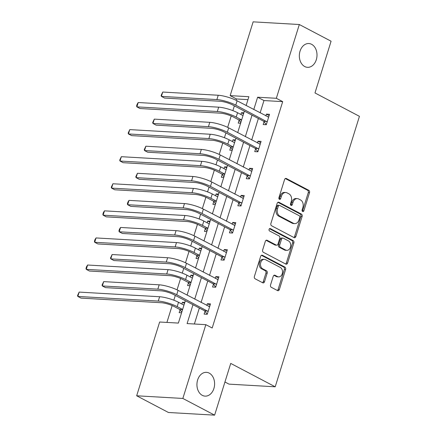 <?xml version="1.0" encoding="UTF-8"?>
<svg xmlns="http://www.w3.org/2000/svg" width="437" height="437" viewBox="0 0 437 437"><rect width="100%" height="100%" fill="white"/><g stroke="black" fill="none" stroke-linecap="round" stroke-linejoin="round"><path stroke-width="0.66" d="M302.633 211.513A1.278 0.945 93.3 0 0 302.928 211.601A1.278 0.945 93.3 0 0 303.879 210.781L309.516 192.679A1.824 1.355 93.3 0 0 308.801 190.319L286.35 178.514A1.824 1.355 93.3 0 0 285.924 178.394A1.824 1.355 93.3 0 0 284.574 179.563L278.932 197.666A1.278 0.945 93.3 0 0 279.434 199.321A1.278 0.945 93.3 0 0 279.735 199.403A1.278 0.945 93.3 0 0 280.68 198.584L281.412 196.24A5.845 4.332 93.3 0 1 285.738 192.504A5.845 4.332 93.3 0 1 287.098 192.886L288.972 193.87A5.845 4.332 93.3 0 1 291.261 201.424L290.534 203.768A1.278 0.945 93.3 0 0 291.037 205.417A1.278 0.945 93.3 0 0 291.332 205.499A1.278 0.945 93.3 0 0 292.277 204.685L293.008 202.342A5.845 4.332 93.3 0 1 297.335 198.6A5.845 4.332 93.3 0 1 298.7 198.988L300.569 199.971A5.845 4.332 93.3 0 1 302.863 207.52L302.131 209.864A1.278 0.945 93.3 0 0 302.633 211.513M302.328 211.246A1.278 0.945 93.3 0 0 302.628 210.71L308.271 192.602A1.824 1.355 93.3 0 0 307.55 190.242L285.312 178.553M279.128 199.048A1.278 0.945 93.3 0 0 279.429 198.513L280.161 196.169L281.412 196.24M290.725 205.15A1.278 0.945 93.3 0 0 291.031 204.609L291.758 202.265L293.008 202.342M209.225 373.122A11.914 8.827 93.3 0 0 206.45 372.34A11.914 8.827 93.3 0 0 197.18 381.807A11.914 8.827 93.3 0 0 202.304 395.343A11.914 8.827 93.3 0 0 205.079 396.124A11.914 8.827 93.3 0 0 214.349 386.658A11.914 8.827 93.3 0 0 209.225 373.122M311.636 44.323A11.914 8.827 93.3 0 0 308.861 43.536A11.914 8.827 93.3 0 0 299.591 53.008A11.914 8.827 93.3 0 0 304.715 66.544A11.914 8.827 93.3 0 0 307.49 67.325A11.914 8.827 93.3 0 0 316.759 57.853A11.914 8.827 93.3 0 0 311.636 44.323M270.552 284.924A1.824 1.355 93.3 0 0 271.268 287.284L277.566 290.6A1.824 1.355 93.3 0 0 277.992 290.72A1.824 1.355 93.3 0 0 279.347 289.551L285.607 269.443A1.824 1.355 93.3 0 0 284.891 267.083L262.44 255.279A1.824 1.355 93.3 0 0 262.014 255.159A1.824 1.355 93.3 0 0 260.665 256.328L254.4 276.435A1.824 1.355 93.3 0 0 255.115 278.795L262.724 282.794A1.824 1.355 93.3 0 0 263.15 282.914A1.824 1.355 93.3 0 0 264.505 281.745L267.182 273.141A1.824 1.355 93.3 0 0 266.466 270.782L262.692 268.799A4.889 3.622 93.3 0 1 260.594 263.243A4.889 3.622 93.3 0 1 264.396 259.36A4.889 3.622 93.3 0 1 265.532 259.682L280.314 267.449A4.889 3.622 93.3 0 1 282.417 273.005A4.889 3.622 93.3 0 1 278.609 276.889A4.889 3.622 93.3 0 1 277.473 276.566L275.01 275.272A1.824 1.355 93.3 0 0 274.583 275.152A1.824 1.355 93.3 0 0 273.234 276.321L270.552 284.924M247.97 99.631L236.504 98.97L230.152 95.632L253.132 21.85L299.323 24.516L331.088 41.215L314.973 92.95L359.443 116.329L275.206 386.8L230.731 363.415L214.622 415.15L182.852 398.451L136.666 395.785L159.647 322.003L178.372 323.085L185.343 300.705M299.323 24.516L276.342 98.292L257.617 97.216L253.771 109.556M192.985 304.72L187.107 323.588L205.832 324.669L212.185 328.012L282.695 101.635L276.342 98.292M205.832 324.669L182.852 398.451M294.074 237.602A1.824 1.355 93.3 0 0 294.5 237.723A1.824 1.355 93.3 0 0 295.849 236.554L302.114 216.446A1.824 1.355 93.3 0 0 301.399 214.086L278.948 202.287A1.824 1.355 93.3 0 0 278.522 202.167A1.824 1.355 93.3 0 0 277.167 203.331L270.907 223.438A1.824 1.355 93.3 0 0 271.623 225.798L294.074 237.602M293.861 242.945L287.595 263.052A1.824 1.355 93.3 0 1 286.246 264.221A1.824 1.355 93.3 0 1 285.82 264.101L263.369 252.296A1.824 1.355 93.3 0 1 262.653 249.937L265.335 241.333A1.824 1.355 93.3 0 1 266.685 240.164A1.824 1.355 93.3 0 1 267.111 240.284L276.217 245.07A1.824 1.355 93.3 0 0 276.643 245.19A1.824 1.355 93.3 0 0 277.992 244.021L279.773 238.312A1.824 1.355 93.3 0 0 279.057 235.953L269.574 230.971A1.278 0.945 93.3 0 1 269.028 229.518A1.278 0.945 93.3 0 1 270.022 228.502A1.278 0.945 93.3 0 1 270.317 228.584L293.145 240.585A1.824 1.355 93.3 0 1 293.861 242.945L292.61 242.874L286.35 262.981L287.595 263.052M224.946 381.993L229.015 384.134L275.206 386.8M282.695 101.635L263.97 100.554L260.124 112.893M258.382 118.493L251.69 139.977M249.948 145.57L243.256 167.06M241.514 172.653L234.822 194.137M233.079 199.736L226.388 221.22M224.645 226.819L217.954 248.303M216.211 253.897L209.514 275.386M207.772 280.98L201.08 302.464M199.338 308.063L194.372 324.008M264.046 121.726L263.172 124.54L266.291 124.72L269.536 114.308L266.417 114.128L265.86 115.909M255.612 148.804L254.733 151.623L257.857 151.803L261.102 141.386L257.977 141.206L257.426 142.992M247.178 175.887L246.299 178.706L249.423 178.886L252.668 168.469L249.543 168.289L248.992 170.069M238.744 202.97L237.865 205.789L240.984 205.969L244.228 195.552L241.109 195.372L240.552 197.153M230.31 230.053L229.43 232.866L232.55 233.047L235.794 222.635L232.675 222.455L232.118 224.236M221.87 257.131L220.996 259.949L224.115 260.13L227.36 249.713L224.241 249.532L223.684 251.319M213.436 284.214L212.562 287.033L215.681 287.213L218.926 276.796L215.807 276.616L215.25 278.396M205.002 311.297L204.123 314.116L207.247 314.296L210.492 303.879L207.367 303.699L206.816 305.479M236.504 98.97L236.1 100.286M234.363 105.858L232.877 110.632M231.206 115.991L227.661 127.364M225.924 132.941L224.438 137.715M222.772 143.074L219.227 154.447M217.489 160.024L216.004 164.798M214.338 170.151L210.792 181.53M209.055 187.107L207.57 191.876M205.903 197.234L202.358 208.613M200.621 214.185L199.135 218.959M197.464 224.318L193.924 235.69M192.187 241.268L190.701 246.042M189.03 251.401L185.49 262.774M183.753 268.351L182.267 273.125M180.596 278.478L177.051 289.857M175.313 295.434L173.828 300.203M172.162 305.561L166.907 322.424M243.862 112.822L241.448 112.686L240.891 114.467M239.083 120.284L238.203 123.103L240.618 123.239M235.423 139.906L233.014 139.769L232.457 141.55M230.649 147.367L229.769 150.186L232.178 150.323M226.989 166.989L224.58 166.852L224.023 168.633M222.209 174.445L221.335 177.264L223.744 177.406M218.555 194.072L216.146 193.93L215.588 195.716M213.775 201.528L212.901 204.347L215.31 204.489M210.121 221.149L207.706 221.013L207.154 222.794M205.341 228.611L204.461 231.43L206.876 231.566M201.686 248.232L199.272 248.096L198.72 249.877M196.907 255.694L196.027 258.513L198.442 258.649M193.252 275.315L190.838 275.173L190.281 276.96M188.473 282.772L187.593 285.59L190.008 285.732M184.813 302.399L182.404 302.257L181.847 304.043M180.039 309.855L179.159 312.673L181.568 312.816M214.622 415.15L168.431 412.484L136.666 395.785M246.129 105.535L248.877 96.708L230.152 95.632M187.085 295.106L193.777 273.622M195.519 268.028L202.211 246.539M203.953 240.945L210.645 219.456M212.387 213.862L219.084 192.378M220.827 186.779L227.519 165.295M229.261 159.702L235.953 138.212M237.695 132.619L244.387 111.129M252.029 115.15L245.337 136.639M243.595 142.233L236.903 163.717M235.161 169.316L228.469 190.8M226.727 196.393L220.035 217.883M218.292 223.476L211.601 244.966M209.858 250.559L203.161 272.043M201.419 277.642L194.727 299.127M263.97 100.554L257.617 97.216M241.448 112.686L243.556 113.795M266.417 114.128L269.143 115.559M257.977 141.206L260.709 142.642M233.014 139.769L235.122 140.878M249.543 168.289L252.275 169.725M224.58 166.852L226.688 167.961M241.109 195.372L243.841 196.808M216.146 193.93L218.254 195.039M232.675 222.455L235.406 223.886M207.706 221.013L209.82 222.122M224.241 249.532L226.967 250.969M199.272 248.096L201.381 249.205M215.807 276.616L218.533 278.052M190.838 275.173L192.946 276.288M207.367 303.699L210.099 305.135M182.404 302.257L184.512 303.365M297.335 198.6L296.089 198.529A5.845 4.332 93.3 0 0 291.758 202.265M285.738 192.504L284.487 192.433A5.845 4.332 93.3 0 0 280.161 196.169M293.866 237.493A1.824 1.355 93.3 0 0 294.604 236.483L300.864 216.375A1.824 1.355 93.3 0 0 300.148 214.015L277.905 202.32M299.782 217.402A1.278 0.945 93.3 0 0 299.279 215.752L279.576 205.39A1.278 0.945 93.3 0 0 279.276 205.308A1.278 0.945 93.3 0 0 278.331 206.127L277.561 208.596A5.845 4.332 93.3 0 0 279.855 216.146L293.325 223.231A5.845 4.332 93.3 0 0 294.685 223.613A5.845 4.332 93.3 0 0 299.012 219.877L299.782 217.402M279.276 205.308L278.03 205.237A1.278 0.945 93.3 0 0 277.085 206.051L278.331 206.127M294.685 223.613L293.44 223.542A5.845 4.332 93.3 0 1 292.074 223.16L278.604 216.075A5.845 4.332 93.3 0 1 276.315 208.525L277.085 206.051M285.612 263.992A1.824 1.355 93.3 0 0 286.35 262.981M266.073 240.323L274.966 244.999A1.824 1.355 93.3 0 0 275.392 245.119L276.643 245.19M269.454 228.715L291.894 240.514L293.145 240.585M285.661 250.035A4.889 3.622 93.3 0 0 286.803 250.357A4.889 3.622 93.3 0 0 290.605 246.473A4.889 3.622 93.3 0 0 288.502 240.924L283.296 238.181A1.824 1.355 93.3 0 0 282.87 238.061A1.824 1.355 93.3 0 0 281.515 239.23L279.74 244.939A1.824 1.355 93.3 0 0 280.456 247.298L285.661 250.035L284.416 249.964A4.889 3.622 93.3 0 0 285.552 250.286L286.803 250.357M282.87 238.061L281.625 237.99A1.824 1.355 93.3 0 0 280.27 239.159L281.515 239.23M284.416 249.964L279.21 247.227A1.824 1.355 93.3 0 1 278.489 244.867L280.27 239.159M292.61 242.874A1.824 1.355 93.3 0 0 291.894 240.514M278.609 276.889L277.364 276.818A4.889 3.622 93.3 0 1 276.222 276.495L273.972 275.31M264.396 259.36L263.145 259.288A4.889 3.622 93.3 0 0 259.343 263.172A4.889 3.622 93.3 0 0 261.446 268.728L262.692 268.799M262.517 282.684A1.824 1.355 93.3 0 0 263.254 281.674L265.936 273.07A1.824 1.355 93.3 0 0 265.215 270.711L261.446 268.728M277.358 290.49A1.824 1.355 93.3 0 0 278.096 289.474L284.356 269.372A1.824 1.355 93.3 0 0 283.64 267.012L261.402 255.317M240.831 122.557L238.749 119.853L233.09 116.876A9.308 1.994 -162.7 0 0 220.494 113.178L140.042 108.534L136.863 106.868L217.32 111.506A13.962 2.993 17.3 0 1 236.209 117.056L241.65 119.918M242.77 115.455L243.043 115.45M138.218 102.526L136.863 106.868L136.601 105.972L137.142 104.235L138.218 102.526L218.669 107.169A13.962 2.993 17.3 0 1 237.564 112.719L243.005 115.576M238.749 119.853L241.617 120.022M268.657 117.121L237.116 100.8L235.767 105.137L267.171 121.907M267.734 116.892L268.739 116.87M266.308 124.665L263.719 121.295L232.642 104.956A9.308 1.994 -162.7 0 0 220.051 101.258L164.563 98.057L161.384 96.386L216.872 99.587A13.962 2.993 17.3 0 1 235.767 105.137M162.733 92.049L161.384 96.386L161.122 95.49L162.733 92.049L218.221 95.25A13.962 2.993 17.3 0 1 237.116 100.8M263.719 121.295L266.838 121.475M232.391 149.64L230.315 146.936L224.656 143.959A9.308 1.994 -162.7 0 0 212.06 140.261L131.603 135.617L128.429 133.946L208.881 138.589A13.962 2.993 17.3 0 1 227.775 144.139L233.216 147.001M234.33 142.538L234.609 142.528M129.778 129.609L128.429 133.946L128.167 133.056L129.778 129.609L210.235 134.252A13.962 2.993 17.3 0 1 229.125 139.802L234.565 142.659M230.315 146.936L233.183 147.1M223.957 176.723L221.881 174.019L216.217 171.042A9.308 1.994 -162.7 0 0 203.626 167.338L123.168 162.701L119.995 161.029L200.446 165.672A13.962 2.993 17.3 0 1 219.341 171.222L224.782 174.079M225.896 169.616L226.175 169.611M121.344 156.692L119.995 161.029L119.727 160.133L121.344 156.692L201.801 161.329A13.962 2.993 17.3 0 1 220.69 166.879L226.131 169.742M221.881 174.019L224.749 174.183M260.223 144.205L228.682 127.877L227.327 132.22L258.731 148.984M259.299 143.975L260.299 143.953M257.874 151.748L255.284 148.378L224.208 132.04A9.308 1.994 -162.7 0 0 211.612 128.341L156.124 125.14L152.95 123.469L208.438 126.67A13.962 2.993 17.3 0 1 227.327 132.22M154.299 119.126L152.95 123.469L152.682 122.573L154.299 119.126L209.787 122.327A13.962 2.993 17.3 0 1 228.682 127.877M255.284 148.378L258.404 148.558M251.788 171.288L220.248 154.96L218.893 159.303L250.297 176.067M250.865 171.058L251.865 171.036M249.44 178.831L246.85 175.456L215.774 159.123A9.308 1.994 -162.7 0 0 203.178 155.419L147.69 152.218L144.516 150.552L200.004 153.753A13.962 2.993 17.3 0 1 218.893 159.303M145.865 146.209L144.516 150.552L144.248 149.656L145.865 146.209L201.353 149.41A13.962 2.993 17.3 0 1 220.248 154.96M246.85 175.456L249.969 175.636M215.523 203.8L213.447 201.102L207.783 198.125A9.308 1.994 -162.7 0 0 195.192 194.421L114.734 189.784L111.561 188.112L192.012 192.755A13.962 2.993 17.3 0 1 210.907 198.305L216.348 201.162M217.462 196.699L217.735 196.694M112.91 183.769L111.561 188.112L111.293 187.216L112.91 183.769L193.367 188.413A13.962 2.993 17.3 0 1 212.256 193.962L217.697 196.825M213.447 201.102L216.315 201.266M207.089 230.883L205.013 228.18L199.348 225.202A9.308 1.994 -162.7 0 0 186.752 221.504L106.3 216.861L103.121 215.195L183.578 219.833A13.962 2.993 17.3 0 1 202.468 225.383L207.908 228.245M209.028 223.782L209.301 223.777M104.476 210.852L103.121 215.195L102.859 214.299L103.4 212.562L104.476 210.852L184.927 215.496A13.962 2.993 17.3 0 1 203.822 221.046L209.263 223.902M205.013 228.18L207.881 228.349M198.655 257.967L196.579 255.263L190.914 252.286A9.308 1.994 -162.7 0 0 178.318 248.587L97.866 243.944L94.687 242.273L175.144 246.916A13.962 2.993 17.3 0 1 194.033 252.466L199.474 255.328M200.594 250.865L200.867 250.854M96.042 237.936L94.687 242.273L94.425 241.382L94.966 239.645L96.042 237.936L176.493 242.573A13.962 2.993 17.3 0 1 195.388 248.129L200.829 250.985M196.579 255.263L199.441 255.427M243.354 198.371L211.808 182.043L210.459 186.381L241.863 203.15M242.431 198.141L243.431 198.119M241.006 205.909L238.411 202.539L207.34 186.2A9.308 1.994 -162.7 0 0 194.744 182.502L139.256 179.301L136.082 177.63L191.57 180.831A13.962 2.993 17.3 0 1 210.459 186.381M137.431 173.292L136.082 177.63L135.814 176.739L137.431 173.292L192.919 176.493A13.962 2.993 17.3 0 1 211.808 182.043M238.411 202.539L241.535 202.719M234.92 225.448L203.374 209.126L202.025 213.464L233.429 230.233M233.997 225.219L234.997 225.197M232.566 232.992L229.977 229.622L198.906 213.283A9.308 1.994 -162.7 0 0 186.309 209.585L130.821 206.384L127.642 204.713L183.13 207.914A13.962 2.993 17.3 0 1 202.025 213.464M128.997 200.375L127.642 204.713L127.38 203.817L127.921 202.085L128.997 200.375L184.485 203.576A13.962 2.993 17.3 0 1 203.374 209.126M229.977 229.622L233.101 229.802M226.481 252.531L194.94 236.204L193.591 240.547L224.995 257.311M225.558 252.302L226.563 252.28M224.132 260.075L221.543 256.705L190.466 240.366A9.308 1.994 -162.7 0 0 177.875 236.668L122.387 233.467L119.208 231.796L174.696 234.997A13.962 2.993 17.3 0 1 193.591 240.547M120.563 227.453L119.208 231.796L118.946 230.9L119.487 229.163L120.563 227.453L176.051 230.654A13.962 2.993 17.3 0 1 194.94 236.204M221.543 256.705L224.662 256.885M190.221 285.05L188.139 282.346L182.48 279.369A9.308 1.994 -162.7 0 0 169.884 275.665L89.432 271.027L86.253 269.356L166.71 273.999A13.962 2.993 17.3 0 1 185.599 279.549L191.04 282.406M192.16 277.943L192.433 277.937M87.608 265.019L86.253 269.356L85.991 268.46L86.531 266.728L87.608 265.019L168.059 269.656A13.962 2.993 17.3 0 1 186.954 275.206L192.395 278.069M188.139 282.346L191.007 282.51M218.047 279.614L186.506 263.287L185.157 267.63L216.561 284.394M217.123 279.385L218.129 279.363M215.698 287.158L213.109 283.782L182.032 267.449A9.308 1.994 -162.7 0 0 169.441 263.746L113.953 260.545L110.774 258.879L166.262 262.08A13.962 2.993 17.3 0 1 185.157 267.63M112.123 254.536L110.774 258.879L110.512 257.983L112.123 254.536L167.611 257.737A13.962 2.993 17.3 0 1 186.506 263.287M213.109 283.782L216.228 283.963M181.781 312.127L179.705 309.429L174.046 306.452A9.308 1.994 -162.7 0 0 161.45 302.748L80.992 298.11L77.819 296.439L158.27 301.077A13.962 2.993 17.3 0 1 177.165 306.632L182.606 309.489M183.72 305.026L183.999 305.021M79.168 292.096L77.819 296.439L77.557 295.543L79.168 292.096L159.625 296.739A13.962 2.993 17.3 0 1 178.514 302.289L183.955 305.152M179.705 309.429L182.573 309.593M209.613 306.698L178.072 290.37L176.717 294.707L208.121 311.477M208.689 306.468L209.689 306.446M207.264 314.236L204.674 310.865L173.598 294.527A9.308 1.994 -162.7 0 0 161.002 290.829L105.514 287.628L102.34 285.956L157.828 289.157A13.962 2.993 17.3 0 1 176.717 294.707M103.689 281.619L102.34 285.956L102.072 285.066L103.689 281.619L159.177 284.82A13.962 2.993 17.3 0 1 178.072 290.37M204.674 310.865L207.793 311.046M302.628 210.71L303.879 210.781M279.429 198.513L280.68 198.584M291.031 204.609L292.277 204.685M285.487 178.465L286.35 178.514M307.55 190.242L308.801 190.319M308.271 192.602L309.516 192.679M278.085 202.233L278.948 202.287M300.148 214.015L301.399 214.086M300.864 216.375L302.114 216.446M294.604 236.483L295.849 236.554M276.315 208.525L277.561 208.596M278.604 216.075L279.855 216.146M292.074 223.16L293.325 223.231M266.248 240.235L267.111 240.284M274.966 244.999L276.217 245.07M269.716 228.551L270.317 228.584M278.489 244.867L279.74 244.939M279.21 247.227L280.456 247.298M274.146 275.223L275.01 275.272M276.222 276.495L277.473 276.566M265.215 270.711L266.466 270.782M265.936 273.07L267.182 273.141M263.254 281.674L264.505 281.745M261.577 255.23L262.44 255.279M283.64 267.012L284.891 267.083M284.356 269.372L285.607 269.443M278.096 289.474L279.347 289.551M237.564 112.719L236.209 117.056M218.669 107.169L217.32 111.506M218.221 95.25L216.872 99.587M229.125 139.802L227.775 144.139M210.235 134.252L208.881 138.589M220.69 166.879L219.341 171.222M201.801 161.329L200.446 165.672M209.787 122.327L208.438 126.67M201.353 149.41L200.004 153.753M212.256 193.962L210.907 198.305M193.367 188.413L192.012 192.755M203.822 221.046L202.468 225.383M184.927 215.496L183.578 219.833M195.388 248.129L194.033 252.466M176.493 242.573L175.144 246.916M192.919 176.493L191.57 180.831M184.485 203.576L183.13 207.914M176.051 230.654L174.696 234.997M186.954 275.206L185.599 279.549M168.059 269.656L166.71 273.999M167.611 257.737L166.262 262.08M178.514 302.289L177.165 306.632M159.625 296.739L158.27 301.077M159.177 284.82L157.828 289.157"/></g></svg>
